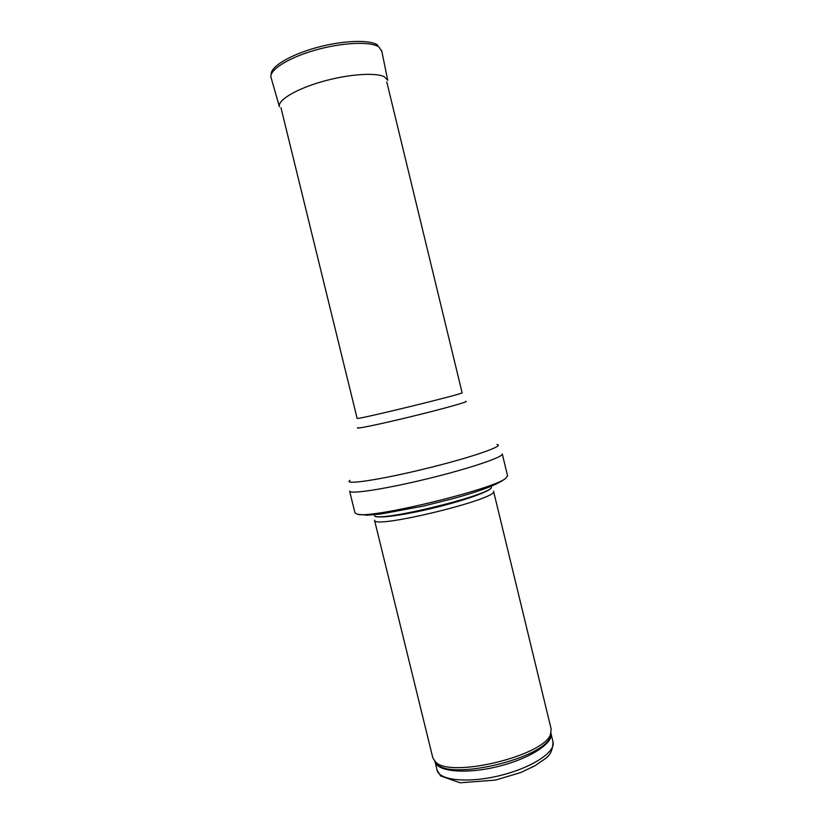 <?xml version="1.0" encoding="UTF-8"?>
<svg xmlns="http://www.w3.org/2000/svg" width="824" height="824" viewBox="0 0 824 824"><rect width="100%" height="100%" fill="white"/><g stroke="black" fill="none" stroke-linecap="round" stroke-linejoin="round"><path stroke-width="1.24" d="M551.163 729.065L550.566 734.081C544.819 755.577 450.666 778.526 435.669 762.087L432.837 757.905L374.508 520.181C372.314 529.719 499.88 498.623 493.545 491.166L551.163 729.065M507.563 475.808L505.843 478.167C494.863 488.931 372.314 518.801 357.606 514.3L355 513.002L349.623 491.125C349.695 494.493 385.272 489.075 427.471 478.775C469.68 468.506 503.752 456.939 502.269 453.921L507.563 475.808M271.209 74.5C270.179 67.012 289.677 55.023 316.086 47.73C342.537 40.345 369.739 39.428 377.732 45.083M437.111 770.193L440.583 775.94L460.101 782.8L495.368 780.081L520.397 772.675L535.219 765.651C545.107 757.956 552.337 757.421 553.028 741.93C555.942 751.921 531.645 767.916 499.828 775.6C468.053 783.418 439.12 780.4 437.111 770.193L435.082 761.922M550.906 733.206L550.267 736.687C544.582 757.977 451.985 780.544 437.142 764.26L434.701 761.191M553.028 741.93L551.019 733.669C553.326 743.475 529.07 758.997 497.634 766.598C466.229 774.323 437.544 771.697 435.103 761.953M435.669 762.087L437.142 764.26L434.969 761.458M551.019 732.835L550.267 736.687L550.566 734.081M491.238 486.912C494.276 489.734 467.836 499.684 434.536 507.769C401.257 515.906 373.21 519.244 374.601 515.34M491.104 486.304L491.217 486.747C497.325 493.751 372.345 524.218 374.549 515.185L374.436 514.753M497.006 444.517C505.586 445.65 471.184 457.588 425.04 468.804C378.916 480.083 342.877 485.315 349.963 480.361M465.56 401.391C470.834 401.061 445.145 408.344 412.257 416.347C379.359 424.381 353.208 429.737 358.038 427.594M386.765 81.854L462.109 392.739C466.096 393.306 353.846 420.673 357.122 418.334L280.953 107.676M279.346 106.749C277.554 100.291 295.744 89.188 321.7 81.741C347.594 74.253 375.332 72.203 384.272 76.745L387.774 80.288M271.323 78.424L271.014 77.549C268.912 70.153 288.039 57.855 315.17 50.151C342.248 42.395 370.728 41.2 378.947 46.978L381.862 51.407M505.843 478.167C499.004 484.059 481.041 490.98 451.954 498.922L423 506.163L381.079 513.991L367.257 515.206L357.606 514.3M381.677 50.501L387.723 80.299M271.065 77.528L279.398 106.739"/></g></svg>
